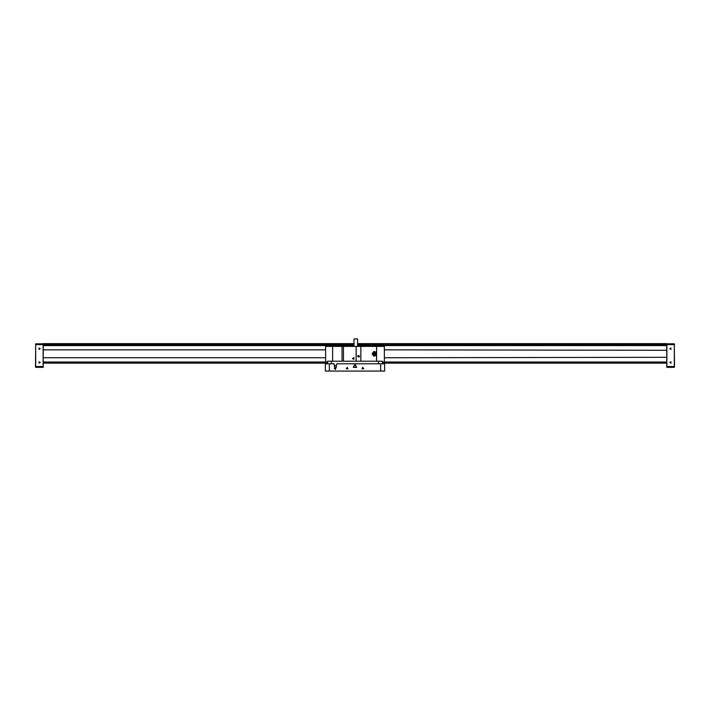 <?xml version="1.0" encoding="UTF-8"?>
<svg xmlns="http://www.w3.org/2000/svg" width="710" height="710" viewBox="0 0 710 710"><rect width="100%" height="100%" fill="white"/><g stroke="black" fill="none" stroke-linecap="round" stroke-linejoin="round"><path stroke-width="1.06" d="M357.547 343.613L666.663 343.613L666.859 367.327L674.305 367.327L674.305 343.809L666.859 343.809L666.859 366.546L674.5 366.546L674.305 367.327M35.695 367.327L35.5 366.546L43.141 366.546L43.141 343.809L35.695 343.809L35.695 367.327L43.141 367.327L43.337 343.613L354.024 343.613M35.5 366.546L35.695 343.809M43.337 366.546L43.337 367.132M666.859 367.327L666.663 366.546M674.305 343.809L674.5 366.546M384.598 371.055L380.675 371.055L380.675 363.804L384.598 363.804L384.598 371.055M329.325 371.055L325.402 371.055L325.402 363.804L329.325 363.804L329.325 371.055L380.675 371.055M327.558 363.804L327.558 361.257L331.481 361.257L331.481 363.804M378.519 363.804L378.519 361.257L382.442 361.257L382.442 363.804M327.558 361.257L342.06 361.221L342.06 346.391L343.418 346.391L343.418 361.212L342.06 361.212M325.597 361.221L325.597 346.391L342.06 346.391M354.024 346.391L354.024 338.945L357.547 338.945L357.547 346.391M360.875 346.391L356.18 346.391L356.18 361.212L360.875 361.212L360.875 346.391M345.513 346.391L325.988 346.391M384.403 361.257L384.403 346.356L357.547 346.356M40.239 362.428L39.006 361.718L39.006 363.138L40.239 362.428M40.239 348.708L39.006 347.998L39.006 349.418L40.239 348.708M669.761 362.428L670.994 363.138L670.994 361.718L669.761 362.428M669.761 348.708L670.994 349.418L670.994 347.998L669.761 348.708M355 364.39L353.305 367.327L356.695 367.327L355 364.39M347.163 367.327L346.311 368.801L348.006 368.801L347.163 367.327M362.837 367.327L361.993 368.801L363.689 368.801L362.837 367.327M353.438 367.141L355.089 364.603L356.464 367.301L353.438 367.141M353.252 367.239L355.106 364.39L356.642 367.416L353.252 367.239M372.643 353.802L375.581 352.107L375.581 355.506L372.643 353.802L375.581 352.107L375.581 355.506L372.643 353.802M352.959 358.506L353.669 358.914L353.669 358.097L352.959 358.506M352.79 358.506L353.757 359.065L353.757 357.955L352.79 358.506M358.062 356.154L358.763 356.562L358.763 355.745L358.062 356.154M357.884 356.154L358.852 356.713L358.852 355.595L357.884 356.154M352.453 358.506L353.926 359.358L353.926 357.662L352.453 358.506M372.874 353.802L375.466 355.302L375.466 352.311L372.874 353.802M380.675 363.804L336.771 363.804L335.395 369.537L334.419 366.635L335.395 369.138L336.38 367.185L335.395 369.138L334.233 368.295M376.557 352.337L373.824 351.477L372.155 353.802L373.824 356.127L376.557 355.275L376.557 346.356M357.565 356.358L359.508 356.163L357.565 355.958M666.663 345.575L357.547 345.575M354.024 345.575L43.337 345.575M43.337 362.038L327.558 362.038M382.442 362.038L666.663 362.038M666.663 363.209L382.442 363.209M327.558 363.209L43.337 363.209M384.403 357.725L666.663 357.334M666.663 350.279L384.403 349.888M384.598 363.209L382.442 363.609M327.558 363.609L325.402 363.804M329.325 363.804L334.028 363.804L334.419 366.635M336.38 367.185L336.38 366.635M352.852 363.804L357.148 363.804L352.852 363.804M353.979 363.804L356.021 363.804L353.979 363.804M336.38 365.561L334.419 365.561M378.519 361.257L331.481 361.257M374.605 354.707L373.815 354.255L373.815 353.349L374.605 352.897L375.386 353.349L375.386 354.255L374.605 354.707M375.386 353.802L374.995 353.127L373.815 353.802L374.205 354.485L375.386 353.802M353.118 346.391L354.024 346.356M353.402 358.035L353.429 358.976L353.429 358.035M353.074 358.497L353.482 358.151M358.239 356.376L358.586 355.799M358.497 355.683L358.523 356.624M358.532 356.624L358.532 355.683M359.491 356.358L358.736 357.112M356.18 361.212L343.418 361.212M343.418 346.391L356.18 346.391M353.234 346.356L345.397 346.356M43.337 344.785L354.024 344.785M357.547 344.785L666.663 344.785M666.663 344.394L357.547 344.394M354.024 344.394L43.337 344.394M43.337 344.59L35.5 344.59M674.5 344.59L666.663 344.59M376.557 361.257L376.557 355.275M332.653 361.221L332.653 346.391M43.337 357.725L325.597 357.725M43.337 349.888L325.597 349.888"/></g></svg>
